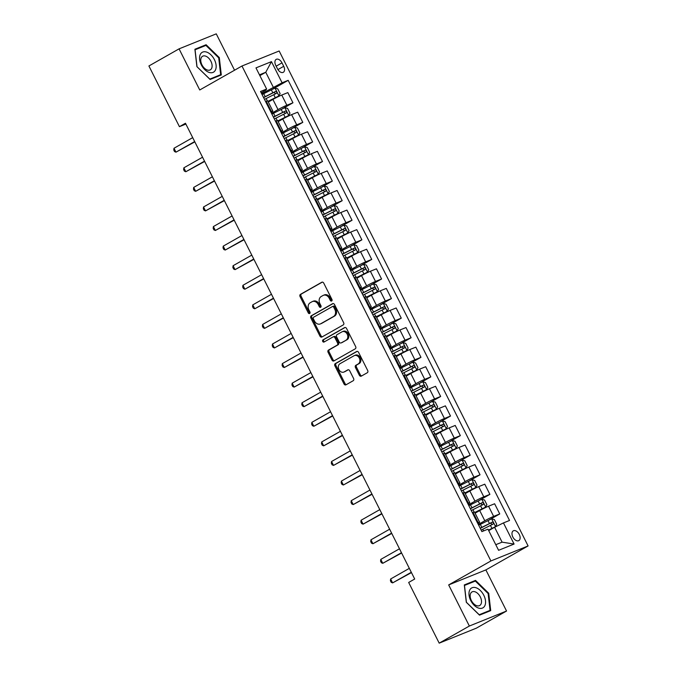 <?xml version="1.0" encoding="UTF-8"?>
<svg xmlns="http://www.w3.org/2000/svg" width="677" height="677" viewBox="0 0 677 677"><rect width="100%" height="100%" fill="white"/><g stroke="black" fill="none" stroke-linecap="round" stroke-linejoin="round"><path stroke-width="1.02" d="M331.662 300.994A1.21 0.948 -112 0 0 331.95 299.454L323.741 283.113A1.726 1.354 -112 0 0 321.778 282.25L300.47 294.351A1.726 1.354 -112 0 0 300.055 296.56L308.272 312.892A1.21 0.948 -112 0 0 309.931 311.953L308.864 309.838A5.518 4.341 -112 0 1 310.176 302.771L311.953 301.764A5.518 4.341 -112 0 1 312.368 301.561A5.518 4.341 -112 0 1 318.224 304.532L319.282 306.647A1.21 0.948 -112 0 0 320.94 305.699L319.874 303.592A5.518 4.341 -112 0 1 321.194 296.518L322.971 295.51A5.518 4.341 -112 0 1 323.378 295.307A5.518 4.341 -112 0 1 329.234 298.278L330.3 300.393A1.21 0.948 -112 0 0 331.662 300.994M519.276 534.424A5.619 3.453 60.4 0 0 513.284 530.836A5.619 3.453 60.4 0 0 512.844 537.022A5.619 3.453 60.4 0 0 518.836 540.61A5.619 3.453 60.4 0 0 519.276 534.424M359.352 375.253A1.726 1.354 -112 0 0 361.306 376.124L367.289 372.731A1.726 1.354 -112 0 0 367.696 370.522L358.573 352.378A1.726 1.354 -112 0 0 356.618 351.515L335.301 363.608A1.726 1.354 -112 0 0 334.887 365.817L344.009 383.961A1.726 1.354 -112 0 0 345.972 384.824L353.191 380.728A1.726 1.354 -112 0 0 353.606 378.519L349.696 370.751A1.726 1.354 -112 0 0 347.741 369.887L344.161 371.918A4.612 3.63 -112 0 1 343.814 372.088A4.612 3.63 -112 0 1 338.822 369.388A4.612 3.63 -112 0 1 340.023 363.693L354.054 355.73A4.612 3.63 -112 0 1 354.401 355.569A4.612 3.63 -112 0 1 359.394 358.26A4.612 3.63 -112 0 1 358.192 363.955L355.857 365.284A1.726 1.354 -112 0 0 355.442 367.493L359.352 375.253L360.35 374.855A1.726 1.354 -112 0 0 361.772 375.853M448.673 584.92L469.356 626.03L439.195 643.15L476.388 628.146L506.548 611.026L485.874 569.907L528.094 545.941L490.901 560.954L448.673 584.92L485.874 569.907M234.555 70.213L216.259 33.85L179.066 48.854L199.74 89.973L241.968 66.007L490.901 560.954M179.066 48.854L148.906 65.974L179.43 126.667L185.879 124.069M439.195 643.15L408.671 582.457L414.696 579.03L185.464 123.248L179.43 126.667M343.239 324.918A1.726 1.354 -112 0 0 343.645 322.701L334.523 304.565A1.726 1.354 -112 0 0 332.568 303.694L311.251 315.795A1.726 1.354 -112 0 0 310.845 318.004L319.967 336.147A1.726 1.354 -112 0 0 321.922 337.011L343.239 324.918M346.548 328.472L355.67 346.607A1.726 1.354 -112 0 1 355.264 348.824L333.947 360.917A1.726 1.354 -112 0 1 331.992 360.054L328.083 352.294A1.726 1.354 -112 0 1 328.497 350.077L337.138 345.177A1.726 1.354 -112 0 0 337.552 342.968L334.963 337.815A1.726 1.354 -112 0 0 332.999 336.951L324.004 342.054A1.21 0.948 -112 0 1 322.921 339.905L344.593 327.609A1.726 1.354 -112 0 1 346.548 328.472M275.751 65.373L277.485 68.817A5.45 3.343 60.4 0 0 283.291 72.304A5.45 3.343 60.4 0 0 283.722 66.304L281.987 62.859A5.45 3.343 60.4 0 0 276.182 59.381A5.45 3.343 60.4 0 0 275.751 65.373M528.094 545.941L279.161 50.995L241.968 66.007M261.178 92.783L265.807 90.151L266.611 89.034L260.527 91.488L481.889 531.614L487.973 529.16L498.602 550.308L514.088 544.054L502.089 542.159L494.608 527.273L488.709 530.624M266.611 89.034L255.974 67.886L271.46 61.641L282.089 82.789L261.652 93.731M272.738 89.093L288.174 80.335L282.089 82.789M288.174 80.335L509.536 520.461L503.451 522.915L514.088 544.054M469.356 626.03L506.548 611.026M259.866 75.621L265.765 72.27L259.46 74.817M273.246 87.147L265.765 72.27L271.46 61.641M489.369 519.826L499.744 513.936L493.66 516.39A7.024 0.457 153.3 0 0 484.808 520.757L478.292 524.455M499.744 513.936L494.616 503.756L488.54 506.21A7.024 0.457 153.3 0 0 479.688 510.568L475.085 513.183M479.528 500.244L489.894 494.362L483.81 496.816A7.024 0.457 153.3 0 0 474.966 501.175L468.442 504.881M489.894 494.362L484.774 484.182L478.69 486.636A7.024 0.457 153.3 0 0 469.846 490.994L465.243 493.609M469.677 480.67L480.044 474.78L473.968 477.234A7.024 0.457 153.3 0 0 465.116 481.592L458.591 485.299M480.044 474.78L474.924 464.6L468.848 467.054A7.024 0.457 153.3 0 0 459.996 471.412L455.393 474.027M459.827 461.088L470.202 455.206L464.117 457.652A7.024 0.457 153.3 0 0 455.274 462.019L448.749 465.717M470.202 455.206L465.082 445.017L458.998 447.472A7.024 0.457 153.3 0 0 450.154 451.838L445.542 454.453M449.985 441.506L460.352 435.624L454.267 438.078A7.024 0.457 153.3 0 0 445.424 442.436L438.899 446.143M460.352 435.624L455.232 425.444L449.147 427.898A7.024 0.457 153.3 0 0 440.304 432.256L435.7 434.871M440.135 421.932L450.51 416.042L444.425 418.496A7.024 0.457 153.3 0 0 435.573 422.863L429.057 426.561M450.51 416.042L445.39 405.861L439.305 408.316A7.024 0.457 153.3 0 0 430.454 412.682L425.85 415.297M430.293 402.35L440.659 396.468L434.575 398.922A7.024 0.457 153.3 0 0 425.731 403.28L419.207 406.987M440.659 396.468L435.539 386.288L429.455 388.742A7.024 0.457 153.3 0 0 420.612 393.1L416.008 395.715M420.442 382.776L430.809 376.886L424.733 379.34A7.024 0.457 153.3 0 0 415.881 383.707L409.357 387.405M430.809 376.886L425.689 366.706L419.613 369.16A7.024 0.457 153.3 0 0 410.761 373.526L406.158 376.133M410.592 363.194L420.967 357.312L414.883 359.766A7.024 0.457 153.3 0 0 406.039 364.124L399.515 367.831M420.967 357.312L415.847 347.132L409.763 349.586A7.024 0.457 153.3 0 0 400.919 353.944L396.307 356.559M400.75 343.62L411.117 337.73L405.032 340.184A7.024 0.457 153.3 0 0 396.189 344.551L389.664 348.249M411.117 337.73L405.997 327.55L399.912 330.004A7.024 0.457 153.3 0 0 391.069 334.362L386.465 336.977M390.9 324.038L401.275 318.156L395.19 320.61A7.024 0.457 153.3 0 0 386.339 324.968L379.822 328.675M401.275 318.156L396.155 307.976L390.07 310.43A7.024 0.457 153.3 0 0 381.219 314.788L376.615 317.403M381.058 304.464L391.424 298.574L385.34 301.028A7.024 0.457 153.3 0 0 376.497 305.386L369.972 309.093M391.424 298.574L386.305 288.394L380.22 290.848A7.024 0.457 153.3 0 0 371.377 295.206L366.773 297.821M371.208 284.882L381.574 278.992L375.498 281.446A7.024 0.457 153.3 0 0 366.646 285.812L360.122 289.511M381.574 278.992L376.454 268.811L370.378 271.265A7.024 0.457 153.3 0 0 361.526 275.632L356.923 278.247M361.357 265.299L371.732 259.418L365.648 261.872A7.024 0.457 153.3 0 0 356.804 266.23L350.28 269.937M371.732 259.418L366.612 249.238L360.528 251.692A7.024 0.457 153.3 0 0 351.685 256.05L347.073 258.665M351.515 245.726L361.882 239.836L355.797 242.29A7.024 0.457 153.3 0 0 346.954 246.656L340.429 250.355M361.882 239.836L356.762 229.655L350.678 232.109A7.024 0.457 153.3 0 0 341.834 236.476L337.231 239.091M341.665 226.143L352.04 220.262L345.955 222.716A7.024 0.457 153.3 0 0 337.104 227.074L330.588 230.781M352.04 220.262L346.92 210.082L340.836 212.536A7.024 0.457 153.3 0 0 331.984 216.894L327.38 219.509M331.823 206.57L342.19 200.68L336.105 203.134A7.024 0.457 153.3 0 0 327.262 207.5L320.737 211.199M342.19 200.68L337.07 190.499L330.985 192.953A7.024 0.457 153.3 0 0 322.142 197.32L317.538 199.927M321.973 186.987L332.339 181.106L326.263 183.56A7.024 0.457 153.3 0 0 317.411 187.918L310.887 191.625M332.339 181.106L327.219 170.926L321.143 173.38A7.024 0.457 153.3 0 0 312.292 177.738L307.688 180.353M312.122 167.414L322.497 161.524L316.413 163.978A7.024 0.457 153.3 0 0 307.57 168.336L301.045 172.043M322.497 161.524L317.378 151.343L311.293 153.797A7.024 0.457 153.3 0 0 302.45 158.156L297.838 160.771M302.28 147.831L312.647 141.95L306.563 144.404A7.024 0.457 153.3 0 0 297.719 148.762L291.195 152.46M312.647 141.95L307.527 131.77L301.443 134.215A7.024 0.457 153.3 0 0 292.599 138.582L287.996 141.197M292.43 128.249L302.805 122.368L296.721 124.822A7.024 0.457 153.3 0 0 287.869 129.18L281.353 132.887M302.805 122.368L297.685 112.187L291.601 114.641A7.024 0.457 153.3 0 0 282.749 119L278.145 121.615M282.588 108.675L292.955 102.786L286.87 105.24A7.024 0.457 153.3 0 0 278.027 109.606L271.502 113.304M292.955 102.786L287.835 92.605L281.75 95.059A7.024 0.457 153.3 0 0 272.907 99.426L268.304 102.041M495.784 544.697L502.089 542.159M271.02 112.357A7.024 0.457 153.3 0 0 272.839 111.07L267.72 100.89A7.024 0.457 153.3 0 0 266.273 101.305L265.604 101.575M272.839 111.07A7.024 0.457 153.3 0 0 271.392 111.493L270.724 111.756M280.87 131.93A7.024 0.457 153.3 0 0 282.69 130.653L277.57 120.472A7.024 0.457 153.3 0 0 276.114 120.887L275.446 121.158M282.69 130.653A7.024 0.457 153.3 0 0 281.234 131.067L280.574 131.338M290.721 151.513A7.024 0.457 153.3 0 0 292.54 150.226L287.42 140.046A7.024 0.457 153.3 0 0 285.965 140.469L285.296 140.731M292.54 150.226A7.024 0.457 153.3 0 0 291.085 150.649L290.416 150.912M300.563 171.095A7.024 0.457 153.3 0 0 302.382 169.809L297.262 159.628A7.024 0.457 153.3 0 0 295.815 160.043L295.147 160.314M302.382 169.809A7.024 0.457 153.3 0 0 300.935 170.223L300.266 170.494M310.413 190.669A7.024 0.457 153.3 0 0 312.232 189.382L307.113 179.202A7.024 0.457 153.3 0 0 305.657 179.625L304.988 179.896M312.232 189.382A7.024 0.457 153.3 0 0 310.777 189.805L310.108 190.076M320.255 210.251A7.024 0.457 153.3 0 0 322.074 208.965L316.954 198.784A7.024 0.457 153.3 0 0 315.507 199.199L314.839 199.47M322.074 208.965A7.024 0.457 153.3 0 0 320.627 209.379L319.959 209.65M330.105 229.825A7.024 0.457 153.3 0 0 331.925 228.538L326.805 218.358A7.024 0.457 153.3 0 0 325.349 218.781L324.681 219.052M331.925 228.538A7.024 0.457 153.3 0 0 330.469 228.961L329.801 229.232M339.956 249.407A7.024 0.457 153.3 0 0 341.775 248.12L336.655 237.94A7.024 0.457 153.3 0 0 335.2 238.355L334.531 238.626M341.775 248.12A7.024 0.457 153.3 0 0 340.319 248.535L339.651 248.806M349.797 268.981A7.024 0.457 153.3 0 0 351.617 267.703L346.497 257.514A7.024 0.457 153.3 0 0 345.05 257.937L344.381 258.208M351.617 267.703A7.024 0.457 153.3 0 0 350.17 268.117L349.501 268.388M359.648 288.563A7.024 0.457 153.3 0 0 361.467 287.276L356.347 277.096A7.024 0.457 153.3 0 0 354.892 277.519L354.223 277.782M361.467 287.276A7.024 0.457 153.3 0 0 360.012 287.7L359.343 287.962M369.49 308.137A7.024 0.457 153.3 0 0 371.309 306.859L366.189 296.678A7.024 0.457 153.3 0 0 364.742 297.093L364.074 297.364M371.309 306.859A7.024 0.457 153.3 0 0 369.862 307.273L369.193 307.544M379.34 327.719A7.024 0.457 153.3 0 0 381.159 326.432L376.04 316.252A7.024 0.457 153.3 0 0 374.584 316.675L373.916 316.938M381.159 326.432A7.024 0.457 153.3 0 0 379.704 326.856L379.035 327.126M389.19 347.301A7.024 0.457 153.3 0 0 391.01 346.015L385.89 335.834A7.024 0.457 153.3 0 0 384.434 336.249L383.766 336.52M391.01 346.015A7.024 0.457 153.3 0 0 389.554 346.429L388.886 346.7M399.032 366.875A7.024 0.457 153.3 0 0 400.852 365.588L395.732 355.408A7.024 0.457 153.3 0 0 394.285 355.831L393.616 356.102M400.852 365.588A7.024 0.457 153.3 0 0 399.405 366.012L398.736 366.282M408.883 386.457A7.024 0.457 153.3 0 0 410.702 385.171L405.582 374.99A7.024 0.457 153.3 0 0 404.127 375.405L403.458 375.676M410.702 385.171A7.024 0.457 153.3 0 0 409.246 385.585L408.578 385.856M418.724 406.031A7.024 0.457 153.3 0 0 420.544 404.744L415.424 394.564A7.024 0.457 153.3 0 0 413.977 394.987L413.308 395.258M420.544 404.744A7.024 0.457 153.3 0 0 419.097 405.168L418.428 405.438M428.575 425.613A7.024 0.457 153.3 0 0 430.394 424.327L425.274 414.146A7.024 0.457 153.3 0 0 423.819 414.561L423.15 414.832M430.394 424.327A7.024 0.457 153.3 0 0 428.939 424.741L428.27 425.012M438.425 445.187A7.024 0.457 153.3 0 0 440.245 443.909L435.125 433.729A7.024 0.457 153.3 0 0 433.669 434.143L433.001 434.414M440.245 443.909A7.024 0.457 153.3 0 0 438.789 444.324L438.121 444.594M448.267 464.769A7.024 0.457 153.3 0 0 450.087 463.483L444.967 453.302A7.024 0.457 153.3 0 0 443.511 453.725L442.851 453.988M450.087 463.483A7.024 0.457 153.3 0 0 448.639 463.906L447.971 464.168M458.117 484.343A7.024 0.457 153.3 0 0 459.937 483.065L454.817 472.884A7.024 0.457 153.3 0 0 453.362 473.299L452.693 473.57M459.937 483.065A7.024 0.457 153.3 0 0 458.481 483.48L457.813 483.75M467.959 503.925A7.024 0.457 153.3 0 0 469.779 502.639L464.659 492.458A7.024 0.457 153.3 0 0 463.212 492.881L462.543 493.144M469.779 502.639A7.024 0.457 153.3 0 0 468.332 503.062L467.663 503.333M477.81 523.507A7.024 0.457 153.3 0 0 479.629 522.221L474.509 512.04A7.024 0.457 153.3 0 0 473.054 512.455L472.385 512.726M479.629 522.221A7.024 0.457 153.3 0 0 478.174 522.636L477.505 522.906M494.608 527.273L503.451 522.915M196.897 66.625L210.098 79.48L221.303 74.961L219.306 57.587L206.104 44.733L194.9 49.252L196.897 66.625M490.715 610.629L488.718 593.255L475.516 580.401L464.312 584.92L466.309 602.293L479.511 615.148L490.715 610.629M202.415 46.823L206.104 44.733M218.722 57.917L219.306 57.587M471.827 582.491L475.516 580.401M488.134 593.585L488.718 593.255M332.001 300.639A1.21 0.948 -112 0 1 331.298 299.987L330.241 297.872A5.518 4.341 -112 0 0 324.385 294.91L323.378 295.307M312.368 301.561L313.375 301.155A5.518 4.341 -112 0 1 319.222 304.125L320.289 306.241A1.21 0.948 -112 0 0 320.983 306.893M322.32 282.114L301.468 293.945A1.726 1.354 -112 0 0 301.062 296.154L309.279 312.486A1.21 0.948 -112 0 0 309.973 313.138M333.109 303.558L312.258 315.389A1.726 1.354 -112 0 0 311.843 317.598L320.974 335.741A1.726 1.354 -112 0 0 322.387 336.748M333.719 307.197A1.21 0.948 -112 0 0 332.348 306.588L313.637 317.208A1.21 0.948 -112 0 0 313.349 318.757L314.475 320.983A5.518 4.341 -112 0 0 320.323 323.953A5.518 4.341 -112 0 0 320.737 323.75L333.524 316.498A5.518 4.341 -112 0 0 334.836 309.423L333.719 307.197L334.726 306.791A1.21 0.948 -112 0 0 333.355 306.182L332.534 306.512M320.323 323.953L321.33 323.547A5.518 4.341 -112 0 0 321.736 323.352L320.737 323.75M334.726 306.791L335.843 309.017A5.518 4.341 -112 0 1 334.531 316.091L321.736 323.352M333.27 336.841L334.006 336.545A1.726 1.354 -112 0 1 335.97 337.408L338.559 342.562A1.726 1.354 -112 0 1 338.145 344.771L329.504 349.679A1.726 1.354 -112 0 0 329.09 351.888L332.991 359.648A1.726 1.354 -112 0 0 334.413 360.655M345.126 327.465L323.928 339.499A1.21 0.948 -112 0 0 324.554 341.75M346.108 340.082A4.612 3.63 -112 0 0 347.309 334.387A4.612 3.63 -112 0 0 342.317 331.696A4.612 3.63 -112 0 0 341.97 331.857L337.028 334.666A1.726 1.354 -112 0 0 336.621 336.875L339.211 342.02A1.726 1.354 -112 0 0 341.166 342.892L347.115 339.676A4.612 3.63 -112 0 0 348.317 333.981A4.612 3.63 -112 0 0 343.324 331.29L342.317 331.696M341.91 342.587A1.726 1.354 -112 0 0 342.173 342.486L341.166 342.892M347.115 339.676L342.173 342.486M354.401 355.569L355.4 355.163A4.612 3.63 -112 0 1 360.401 357.854A4.612 3.63 -112 0 1 359.199 363.549L356.855 364.878A1.726 1.354 -112 0 0 356.449 367.086L360.35 374.855M343.814 372.088L344.821 371.681A4.612 3.63 -112 0 0 345.168 371.512L344.161 371.918M348.283 369.744L345.168 371.512M357.151 351.371L336.308 363.202A1.726 1.354 -112 0 0 335.894 365.411L345.016 383.554A1.726 1.354 -112 0 0 346.438 384.561M268.024 101.482L278.882 95.931L280.109 93.553L277.748 88.856L274.947 88.103L263.7 93.68A13.438 0.863 153.3 0 0 262.058 94.526M278.882 95.931L267.957 101.355M264.495 99.384A13.438 0.863 -26.7 0 1 266.146 98.537L276.487 93.341C277.147 92.292 276.825 91.666 275.539 91.463L265.198 96.659A13.438 0.863 153.3 0 0 263.556 97.505M263.624 97.64A11.154 0.719 -26.7 0 1 265.435 96.709L273.804 92.453L275.302 93.358M192.7 137.634L173.997 148.255L175.969 152.164L194.832 141.874M173.997 148.255L173.777 150.015L174.564 151.58L175.969 152.164L194.671 141.552M277.866 121.065L288.732 115.513L289.959 113.135L287.59 108.43L284.789 107.677L273.55 113.262A13.438 0.863 153.3 0 0 271.909 114.108M288.732 115.513L277.798 120.929M274.346 118.966A13.438 0.863 -26.7 0 1 275.988 118.12L286.329 112.924C286.989 111.874 286.676 111.248 285.389 111.045L275.048 116.232A13.438 0.863 153.3 0 0 273.398 117.087M273.466 117.223A11.154 0.719 -26.7 0 1 275.277 116.283L283.655 112.027L285.152 112.932M202.55 157.216L183.848 167.828L185.82 171.746L204.674 161.456M183.848 167.828L183.628 169.588L184.415 171.154L185.82 171.746L204.513 161.134M287.717 140.638L298.582 135.087L299.801 132.709L297.44 128.012L294.639 127.259L283.392 132.836A13.438 0.863 153.3 0 0 281.75 133.682M298.582 135.087L287.649 140.511M284.196 138.54A13.438 0.863 -26.7 0 1 285.838 137.693L296.179 132.497C296.839 131.448 296.518 130.822 295.231 130.619L284.89 135.815A13.438 0.863 153.3 0 0 283.248 136.661M283.316 136.796A11.154 0.719 -26.7 0 1 285.127 135.865L293.496 131.609L294.994 132.514M212.392 176.79L193.698 187.411L195.661 191.32L214.524 181.03M193.698 187.411L193.47 189.171L194.257 190.736L195.661 191.32L214.364 180.708M297.567 160.221L308.424 154.669L309.651 152.291L307.282 147.586L304.489 146.833L293.243 152.418A13.438 0.863 153.3 0 0 291.601 153.264M308.424 154.669L297.499 160.085M294.038 158.122A13.438 0.863 -26.7 0 1 295.688 157.276L306.029 152.08C306.681 151.03 306.368 150.404 305.082 150.201L294.74 155.397A13.438 0.863 153.3 0 0 293.099 156.243M293.166 156.379A11.154 0.719 -26.7 0 1 294.969 155.439L303.347 151.183L304.845 152.088M222.242 196.372L203.54 206.984L205.512 210.902L224.375 200.612M203.54 206.984L203.32 208.744L204.107 210.31L205.512 210.902L224.214 200.29M307.409 179.803L318.275 174.243L319.493 171.865L317.132 167.168L314.331 166.415L303.093 171.992A13.438 0.863 153.3 0 0 301.443 172.847M318.275 174.243L307.341 179.667M303.888 177.696A13.438 0.863 -26.7 0 1 305.53 176.849L315.871 171.653C316.531 170.604 316.218 169.978 314.932 169.775L304.582 174.971A13.438 0.863 153.3 0 0 302.941 175.817M303.008 175.952A11.154 0.719 -26.7 0 1 304.819 175.021L313.189 170.765L314.687 171.67M232.093 215.955L213.39 226.567L215.354 230.485L234.217 220.186M213.39 226.567L213.162 228.327L213.949 229.892L215.354 230.485L234.056 219.864M215.565 69.739A11.416 7.007 60.4 0 0 210.962 54.871A11.416 7.007 60.4 0 0 200.155 54.744A11.416 7.007 60.4 0 0 204.759 69.621A11.416 7.007 60.4 0 0 215.565 69.739M211.706 68.191A7.819 4.798 60.4 0 0 209.658 59.254A7.819 4.798 60.4 0 0 202.575 56.259A7.819 4.798 60.4 0 0 201.162 57.917A7.819 4.798 60.4 0 0 203.21 66.854A7.819 4.798 60.4 0 0 210.293 69.849A7.819 4.798 60.4 0 0 211.706 68.191M197.007 66.625L195.069 49.785L205.918 45.41L218.713 57.867L220.651 74.698L209.802 79.082L196.939 66.659M217.452 76.518L220.651 74.698M470.735 600.55A11.416 7.007 60.4 0 0 482.396 608.09A11.416 7.007 60.4 0 0 483.81 595.278A11.416 7.007 60.4 0 0 472.148 587.729A11.416 7.007 60.4 0 0 470.735 600.55M471.37 600.524A7.819 4.798 60.4 0 0 479.705 605.517A7.819 4.798 60.4 0 0 480.315 596.919A7.819 4.798 60.4 0 0 471.987 591.926A7.819 4.798 60.4 0 0 471.37 600.524M475.33 581.078L488.125 593.534L490.063 610.366L479.214 614.741L466.419 602.293L464.481 585.453L475.33 581.078M486.865 612.186L490.063 610.366M317.259 199.376L328.117 193.825L329.344 191.447L326.983 186.75L324.181 185.989L312.935 191.574A13.438 0.863 153.3 0 0 311.293 192.42M328.117 193.825L317.191 199.241M313.73 197.278A13.438 0.863 -26.7 0 1 315.38 196.432L325.722 191.236C326.382 190.186 326.06 189.56 324.774 189.357L314.433 194.553A13.438 0.863 153.3 0 0 312.791 195.399M312.859 195.535A11.154 0.719 -26.7 0 1 314.67 194.595L323.039 190.339L324.537 191.244M241.934 235.528L223.232 246.14L225.204 250.058L244.067 239.768M223.232 246.14L223.012 247.9L223.799 249.475L225.204 250.058L243.906 239.446M327.101 218.959L337.967 213.399L339.194 211.021L336.824 206.324L334.023 205.571L322.785 211.156A13.438 0.863 153.3 0 0 321.143 212.003M337.967 213.399L327.033 218.823M323.581 216.852A13.438 0.863 -26.7 0 1 325.222 216.005L335.564 210.818C336.224 209.76 335.91 209.134 334.624 208.939L324.283 214.127A13.438 0.863 153.3 0 0 322.633 214.973M322.701 215.108A11.154 0.719 -26.7 0 1 324.511 214.177L332.889 209.921L334.387 210.826M251.785 255.111L233.083 265.722L235.054 269.641L253.909 259.342M233.083 265.722L232.863 267.483L233.65 269.048L235.054 269.641L253.748 259.02M336.951 238.532L347.817 232.981L349.036 230.603L346.675 225.906L343.874 225.145L332.627 230.73A13.438 0.863 153.3 0 0 330.985 231.576M347.817 232.981L336.884 238.406M333.431 236.434A13.438 0.863 -26.7 0 1 335.073 235.588L345.414 230.392C346.074 229.342 345.752 228.716 344.466 228.513L334.125 233.709A13.438 0.863 153.3 0 0 332.483 234.555M332.551 234.691A11.154 0.719 -26.7 0 1 334.362 233.751L342.731 229.495L344.229 230.4M261.627 274.684L242.933 285.305L244.896 289.214L263.759 278.924M242.933 285.305L242.704 287.065L243.492 288.63L244.896 289.214L263.598 278.602M346.802 258.115L357.659 252.555L358.886 250.177L356.517 245.48L353.724 244.727L342.477 250.312A13.438 0.863 153.3 0 0 340.836 251.159M357.659 252.555L346.734 257.979M343.273 256.016A13.438 0.863 -26.7 0 1 344.923 255.161L355.264 249.974C355.916 248.924 355.603 248.298 354.316 248.095L343.975 253.283A13.438 0.863 153.3 0 0 342.334 254.137M342.401 254.273A11.154 0.719 -26.7 0 1 344.204 253.333L352.582 249.077L354.079 249.982M271.477 294.267L252.775 304.878L254.747 308.797L273.61 298.498M252.775 304.878L252.555 306.639L253.342 308.204L254.747 308.797L273.449 298.185M356.644 277.688L367.509 272.137L368.728 269.759L366.367 265.062L363.566 264.309L352.328 269.886A13.438 0.863 153.3 0 0 350.678 270.732M367.509 272.137L356.576 277.562M353.123 275.59A13.438 0.863 -26.7 0 1 354.765 274.744L365.106 269.548C365.766 268.498 365.453 267.872 364.167 267.669L353.817 272.865A13.438 0.863 153.3 0 0 352.175 273.711M352.243 273.846A11.154 0.719 -26.7 0 1 354.054 272.916L362.423 268.659L363.921 269.564M281.319 313.84L262.625 324.461L264.589 328.37L283.451 318.08M262.625 324.461L262.397 326.221L263.184 327.786L264.589 328.37L283.291 317.758M366.494 297.271L377.351 291.719L378.578 289.341L376.217 284.636L373.416 283.883L362.17 289.468A13.438 0.863 153.3 0 0 360.528 290.315M377.351 291.719L366.426 297.135M362.965 295.172A13.438 0.863 -26.7 0 1 364.615 294.326L374.956 289.13C375.608 288.08 375.295 287.454 374.009 287.251L363.667 292.439A13.438 0.863 153.3 0 0 362.026 293.293M362.093 293.429A11.154 0.719 -26.7 0 1 363.904 292.489L372.274 288.233L373.772 289.138M291.169 333.422L272.467 344.034L274.439 347.953L293.302 337.662M272.467 344.034L272.247 345.795L273.034 347.36L274.439 347.953L293.141 337.341M376.336 316.844L387.202 311.293L388.429 308.915L386.059 304.218L383.258 303.465L372.02 309.042A13.438 0.863 153.3 0 0 370.37 309.897M387.202 311.293L376.268 316.718M372.815 314.746A13.438 0.863 -26.7 0 1 374.457 313.9L384.798 308.704C385.458 307.654 385.145 307.028 383.859 306.825L373.518 312.021A13.438 0.863 153.3 0 0 371.868 312.867M371.935 313.002A11.154 0.719 -26.7 0 1 373.746 312.072L382.124 307.815L383.622 308.72M301.02 353.005L282.317 363.617L284.289 367.526L303.144 357.236M282.317 363.617L282.097 365.377L282.884 366.942L284.289 367.526L302.983 356.914M386.186 336.427L397.052 330.875L398.271 328.497L395.91 323.792L393.109 323.039L381.862 328.624A13.438 0.863 153.3 0 0 380.22 329.471M397.052 330.875L386.118 336.291M382.666 334.328A13.438 0.863 -26.7 0 1 384.308 333.482L394.649 328.286C395.309 327.236 394.987 326.61 393.701 326.407L383.36 331.603A13.438 0.863 153.3 0 0 381.718 332.449M381.786 332.585A11.154 0.719 -26.7 0 1 383.597 331.645L391.966 327.389L393.464 328.294M310.861 372.578L292.168 383.19L294.131 387.109L312.994 376.818M292.168 383.19L291.939 384.951L292.726 386.516L294.131 387.109L312.833 376.497M396.037 356.009L406.894 350.449L408.121 348.071L405.751 343.374L402.959 342.621L391.712 348.206A13.438 0.863 153.3 0 0 390.07 349.053M406.894 350.449L395.969 355.874M392.508 353.902A13.438 0.863 -26.7 0 1 394.158 353.055L404.499 347.868C405.151 346.81 404.838 346.184 403.551 345.981L393.21 351.177A13.438 0.863 153.3 0 0 391.568 352.023M391.636 352.158A11.154 0.719 -26.7 0 1 393.439 351.228L401.816 346.971L403.314 347.876M320.712 392.161L302.01 402.773L303.981 406.691L322.844 396.392M302.01 402.773L301.79 404.533L302.577 406.098L303.981 406.691L322.684 396.07M405.878 375.583L416.744 370.031L417.963 367.653L415.602 362.957L412.801 362.195L401.563 367.78A13.438 0.863 153.3 0 0 399.912 368.627M416.744 370.031L405.811 375.456M402.358 373.484A13.438 0.863 -26.7 0 1 404 372.638L414.341 367.442C415.001 366.392 414.688 365.766 413.393 365.563L403.052 370.759A13.438 0.863 153.3 0 0 401.41 371.605M401.478 371.741A11.154 0.719 -26.7 0 1 403.289 370.801L411.658 366.545L413.156 367.45M330.554 411.734L311.86 422.346L313.823 426.265L332.686 415.974M311.86 422.346L311.632 424.115L312.419 425.681L313.823 426.265L332.525 415.653M415.729 395.165L426.586 389.605L427.813 387.227L425.452 382.53L422.651 381.777L411.404 387.362A13.438 0.863 153.3 0 0 409.763 388.209M426.586 389.605L415.661 395.029M412.2 393.066A13.438 0.863 -26.7 0 1 413.85 392.211L424.191 387.024C424.843 385.975 424.53 385.34 423.243 385.145L412.902 390.333A13.438 0.863 153.3 0 0 411.261 391.179M411.328 391.314A11.154 0.719 -26.7 0 1 413.139 390.384L421.509 386.127L423.007 387.032M340.404 431.317L321.702 441.929L323.674 445.847L342.537 435.548M321.702 441.929L321.482 443.689L322.269 445.254L323.674 445.847L342.376 435.226M425.571 414.739L436.437 409.187L437.655 406.809L435.294 402.113L432.493 401.359L421.255 406.936A13.438 0.863 153.3 0 0 419.605 407.782M436.437 409.187L425.503 414.612M422.05 412.64A13.438 0.863 -26.7 0 1 423.692 411.794L434.033 406.598C434.693 405.548 434.38 404.922 433.094 404.719L422.753 409.915A13.438 0.863 153.3 0 0 421.102 410.761M421.17 410.897A11.154 0.719 -26.7 0 1 422.981 409.957L431.359 405.709L432.857 406.615M350.254 450.89L331.552 461.511L333.524 465.421L352.378 455.13M331.552 461.511L331.332 463.271L332.119 464.837L333.524 465.421L352.218 454.809M435.421 434.321L446.287 428.769L447.505 426.392L445.144 421.686L442.343 420.933L431.097 426.518A13.438 0.863 153.3 0 0 429.455 427.365M446.287 428.769L435.353 434.185M431.901 432.222A13.438 0.863 -26.7 0 1 433.542 431.376L443.884 426.18C444.544 425.131 444.222 424.504 442.936 424.301L432.595 429.489A13.438 0.863 153.3 0 0 430.953 430.344M431.021 430.479A11.154 0.719 -26.7 0 1 432.831 429.54L441.201 425.283L442.699 426.188M360.096 470.473L341.403 481.085L343.366 485.003L362.229 474.704M341.403 481.085L341.174 482.845L341.961 484.41L343.366 485.003L362.068 474.391M445.263 453.895L456.129 448.343L457.356 445.965L454.986 441.269L452.194 440.515L440.947 446.092A13.438 0.863 153.3 0 0 439.305 446.938M456.129 448.343L445.204 453.768M441.742 451.796A13.438 0.863 -26.7 0 1 443.393 450.95L453.734 445.754C454.385 444.704 454.072 444.078 452.786 443.875L442.445 449.071A13.438 0.863 153.3 0 0 440.803 449.917M440.871 450.053A11.154 0.719 -26.7 0 1 442.673 449.122L451.051 444.865L452.549 445.771M369.947 490.046L351.245 500.667L353.216 504.577L372.079 494.286M351.245 500.667L351.024 502.427L351.812 503.993L353.216 504.577L371.918 493.965M455.113 473.477L465.979 467.925L467.198 465.548L464.837 460.842L462.036 460.089L450.797 465.674A13.438 0.863 153.3 0 0 449.147 466.521M465.979 467.925L455.046 473.341M451.593 471.378A13.438 0.863 -26.7 0 1 453.235 470.532L463.576 465.336C464.236 464.287 463.923 463.66 462.628 463.457L452.287 468.653A13.438 0.863 153.3 0 0 450.645 469.499M450.713 469.635A11.154 0.719 -26.7 0 1 452.524 468.696L460.893 464.439L462.391 465.344M379.789 509.629L361.095 520.241L363.058 524.159L381.921 513.868M361.095 520.241L360.866 522.001L361.653 523.566L363.058 524.159L381.76 513.547M464.964 493.051L475.821 487.499L477.048 485.121L474.687 480.425L471.886 479.671L460.639 485.248A13.438 0.863 153.3 0 0 458.998 486.103M475.821 487.499L464.896 492.924M461.435 490.952A13.438 0.863 -26.7 0 1 463.085 490.106L473.426 484.91C474.078 483.86 473.765 483.234 472.478 483.031L462.137 488.227A13.438 0.863 153.3 0 0 460.495 489.073M460.563 489.209A11.154 0.719 -26.7 0 1 462.374 488.278L470.743 484.021L472.241 484.927M389.639 529.211L370.937 539.823L372.909 543.741L391.771 533.442M370.937 539.823L370.717 541.583L371.504 543.149L372.909 543.741L391.611 533.121M474.805 512.633L485.671 507.081L486.89 504.703L484.529 500.007L481.728 499.245L470.49 504.83A13.438 0.863 153.3 0 0 468.839 505.677M485.671 507.081L474.738 512.497M471.285 510.534A13.438 0.863 -26.7 0 1 472.927 509.688L483.268 504.492C483.928 503.443 483.615 502.816 482.329 502.613L471.987 507.809A13.438 0.863 153.3 0 0 470.337 508.655M470.405 508.791A11.154 0.719 -26.7 0 1 472.216 507.852L480.594 503.595L482.092 504.5M399.489 548.785L380.787 559.397L382.759 563.315L401.613 553.024M380.787 559.397L380.559 561.157L381.354 562.731L382.759 563.315L401.453 552.703M488.515 530.243L495.522 526.655L496.74 524.277L494.379 519.581L491.578 518.827L480.332 524.413A13.438 0.863 153.3 0 0 478.69 525.259M495.522 526.655L488.447 530.116M481.135 530.108A13.438 0.863 -26.7 0 1 482.777 529.262L493.118 524.074C493.778 523.016 493.457 522.39 492.171 522.187L481.829 527.383A13.438 0.863 153.3 0 0 480.188 528.229M480.255 528.365A11.154 0.719 -26.7 0 1 482.066 527.434L490.436 523.177L491.934 524.083M409.331 568.367L390.637 578.979L392.601 582.897L411.464 572.598M390.637 578.979L390.409 580.739L391.196 582.305L392.601 582.897L411.303 572.277M484.808 520.757L479.688 510.568M474.966 501.175L469.846 490.994M465.116 481.592L459.996 471.412M455.274 462.019L450.154 451.838M445.424 442.436L440.304 432.256M435.573 422.863L430.454 412.682M425.731 403.28L420.612 393.1M415.881 383.707L410.761 373.526M406.039 364.124L400.919 353.944M396.189 344.551L391.069 334.362M386.339 324.968L381.219 314.788M376.497 305.386L371.377 295.206M366.646 285.812L361.526 275.632M356.804 266.23L351.685 256.05M346.954 246.656L341.834 236.476M337.104 227.074L331.984 216.894M327.262 207.5L322.142 197.32M317.411 187.918L312.292 177.738M307.57 168.336L302.45 158.156M297.719 148.762L292.599 138.582M287.869 129.18L282.749 119M278.027 109.606L272.907 99.426M271.392 111.493L266.273 101.305M286.87 105.24L281.75 95.059M296.721 124.822L291.601 114.641M281.234 131.067L276.114 120.887M306.563 144.404L301.443 134.215M291.085 150.649L285.965 140.469M316.413 163.978L311.293 153.797M300.935 170.223L295.815 160.043M326.263 183.56L321.143 173.38M310.777 189.805L305.657 179.625M336.105 203.134L330.985 192.953M320.627 209.379L315.507 199.199M345.955 222.716L340.836 212.536M330.469 228.961L325.349 218.781M355.797 242.29L350.678 232.109M340.319 248.535L335.2 238.355M365.648 261.872L360.528 251.692M350.17 268.117L345.05 257.937M375.498 281.446L370.378 271.265M360.012 287.7L354.892 277.519M385.34 301.028L380.22 290.848M369.862 307.273L364.742 297.093M395.19 320.61L390.07 310.43M379.704 326.856L374.584 316.675M405.032 340.184L399.912 330.004M389.554 346.429L384.434 336.249M414.883 359.766L409.763 349.586M399.405 366.012L394.285 355.831M424.733 379.34L419.613 369.16M409.246 385.585L404.127 375.405M434.575 398.922L429.455 388.742M419.097 405.168L413.977 394.987M444.425 418.496L439.305 408.316M428.939 424.741L423.819 414.561M454.267 438.078L449.147 427.898M438.789 444.324L433.669 434.143M464.117 457.652L458.998 447.472M448.639 463.906L443.511 453.725M473.968 477.234L468.848 467.054M458.481 483.48L453.362 473.299M483.81 496.816L478.69 486.636M468.332 503.062L463.212 492.881M493.66 516.39L488.54 506.21M478.174 522.636L473.054 512.455M276.157 66.168L281.987 62.859M277.925 69.596L283.722 66.304M330.241 297.872L329.234 298.278M320.289 306.241L319.282 306.647M319.222 304.125L318.224 304.532M309.279 312.486L308.272 312.892M301.062 296.154L300.055 296.56M301.468 293.945L300.47 294.351M331.298 299.987L330.3 300.393M320.974 335.741L319.967 336.147M311.843 317.598L310.845 318.004M312.258 315.389L311.251 315.795M334.531 316.091L333.524 316.498M335.843 309.017L334.836 309.423M332.991 359.648L331.992 360.054M329.09 351.888L328.083 352.294M329.504 349.679L328.497 350.077M338.145 344.771L337.138 345.177M338.559 342.562L337.552 342.968M335.97 337.408L334.963 337.815M323.928 339.499L322.921 339.905M356.449 367.086L355.442 367.493M356.855 364.878L355.857 365.284M359.199 363.549L358.192 363.955M345.016 383.554L344.009 383.961M335.894 365.411L334.887 365.817M336.308 363.202L335.301 363.608M278.916 95.872L275.014 88.12M265.198 96.659L263.7 93.68M267.339 100.924L266.146 98.537M272.823 92.774L271.325 89.796M275.268 97.632L273.77 94.653M273.804 92.453L275.539 91.463M288.766 115.454L284.865 107.694M275.048 116.232L273.55 113.262M277.189 120.498L275.988 118.12M282.673 112.348L281.175 109.378M285.11 117.206L283.612 114.227M283.655 112.027L285.389 111.045M298.608 135.028L294.707 127.276M284.89 135.815L283.392 132.836M287.04 140.08L285.838 137.693M292.515 131.93L291.017 128.952M294.96 136.788L293.463 133.809M293.496 131.609L295.231 130.619M308.458 154.61L304.557 146.85M294.74 155.397L293.243 152.418M296.881 159.654L295.688 157.276M302.365 151.504L300.867 148.534M304.802 156.362L303.313 153.391M303.347 151.183L305.082 150.201M318.3 174.184L314.407 166.432M304.582 174.971L303.093 171.992M306.732 179.236L305.53 176.849M312.207 171.086L310.718 168.108M314.653 175.944L313.155 172.965M313.189 170.765L314.932 169.775M328.15 193.766L324.249 186.014M314.433 194.553L312.935 191.574M316.574 198.818L315.38 196.432M322.057 190.669L320.56 187.69M324.503 195.518L323.005 192.547M323.039 190.339L324.774 189.357M338.001 213.34L334.099 205.588M324.283 214.127L322.785 211.156M326.424 218.392L325.222 216.005M331.908 210.242L330.41 207.272M334.345 215.1L332.847 212.121M332.889 209.921L334.624 208.939M347.843 232.922L343.941 225.17M334.125 233.709L332.627 230.73M336.274 237.974L335.073 235.588M341.75 229.825L340.252 226.846M344.195 234.674L342.697 231.703M342.731 229.495L344.466 228.513M357.693 252.496L353.792 244.744M343.975 253.283L342.477 250.312M346.116 257.548L344.923 255.161M351.6 249.398L350.102 246.428M354.037 254.256L352.539 251.277M352.582 249.077L354.316 248.095M367.535 272.078L363.642 264.326M353.817 272.865L352.328 269.886M355.967 277.13L354.765 274.744M361.442 268.981L359.952 266.002M363.887 273.838L362.39 270.859M362.423 268.659L364.167 267.669M377.385 291.66L373.484 283.9M363.667 292.439L362.17 289.468M365.808 296.704L364.615 294.326M371.292 288.554L369.794 285.584M373.738 293.412L372.24 290.433M372.274 288.233L374.009 287.251M387.236 311.234L383.334 303.482M373.518 312.021L372.02 309.042M375.659 316.286L374.457 313.9M381.143 308.137L379.645 305.158M383.58 312.994L382.082 310.015M382.124 307.815L383.859 306.825M397.077 330.816L393.176 323.056M383.36 331.603L381.862 328.624M385.509 335.868L384.308 333.482M390.984 327.719L389.487 324.74M393.43 332.568L391.932 329.597M391.966 327.389L393.701 326.407M406.928 350.39L403.027 342.638M393.21 351.177L391.712 348.206M395.351 355.442L394.158 353.055M400.835 347.293L399.337 344.314M403.272 352.15L401.774 349.171M401.816 346.971L403.551 345.981M416.77 369.972L412.877 362.22M403.052 370.759L401.563 367.78M405.201 375.024L404 372.638M410.677 366.875L409.187 363.896M413.122 371.724L411.624 368.753M411.658 366.545L413.393 365.563M426.62 389.546L422.719 381.794M412.902 390.333L411.404 387.362M415.043 394.598L413.85 392.211M420.527 386.449L419.029 383.478M422.973 391.306L421.475 388.327M421.509 386.127L423.243 385.145M436.47 409.128L432.569 401.376M422.753 409.915L421.255 406.936M424.894 414.18L423.692 411.794M430.377 406.031L428.88 403.052M432.815 410.888L431.317 407.909M431.359 405.709L433.094 404.719M446.312 428.702L442.411 420.95M432.595 429.489L431.097 426.518M434.744 433.754L433.542 431.376M440.219 425.605L438.721 422.634M442.665 430.462L441.167 427.483M441.201 425.283L442.936 424.301M456.163 448.284L452.261 440.532M442.445 449.071L440.947 446.092M444.586 453.336L443.393 450.95M450.07 445.187L448.572 442.208M452.507 450.044L451.009 447.065M451.051 444.865L452.786 443.875M466.004 467.866L462.112 460.106M452.287 468.653L450.797 465.674M454.436 472.91L453.235 470.532M459.911 464.761L458.422 461.79M462.357 469.618L460.859 466.648M460.893 464.439L462.628 463.457M475.855 487.44L471.954 479.688M462.137 488.227L460.639 485.248M464.278 492.492L463.085 490.106M469.762 484.343L468.264 481.364M472.207 489.2L470.71 486.221M470.743 484.021L472.478 483.031M485.705 507.022L481.804 499.271M471.987 507.809L470.49 504.83M474.128 512.074L472.927 509.688M479.612 503.925L478.114 500.946M482.049 508.774L480.552 505.804M480.594 503.595L482.329 502.613M495.547 526.596L491.646 518.844M481.829 527.383L480.332 524.413M483.606 530.92L482.777 529.262M489.454 523.499L487.956 520.52M491.9 528.356L490.402 525.377M490.436 523.177L492.171 522.187M333.439 306.139L332.441 306.546M334.133 336.477L333.135 336.884M342.046 342.545L341.039 342.951"/></g></svg>
